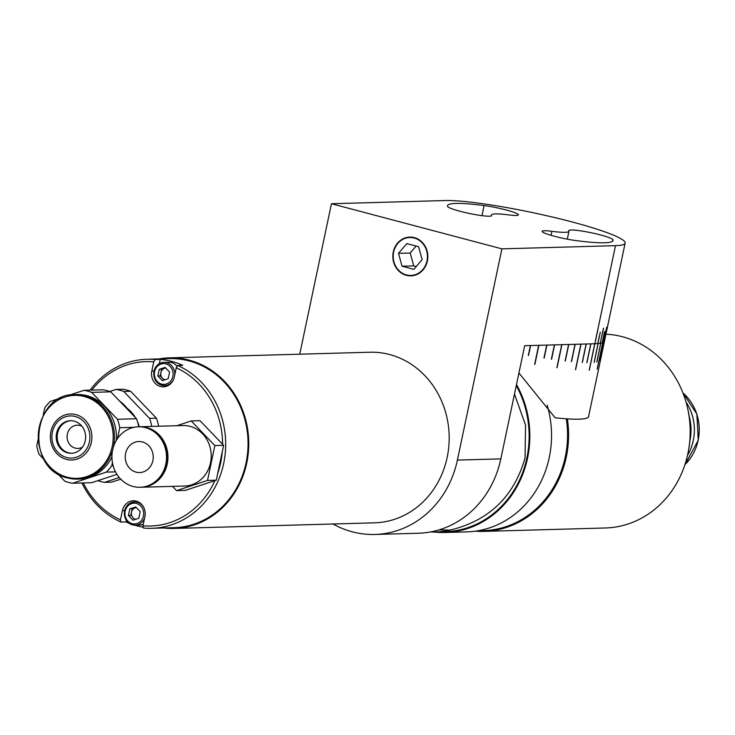 <?xml version="1.0" encoding="UTF-8"?>
<svg xmlns="http://www.w3.org/2000/svg" width="735" height="735" viewBox="0 0 735 735"><rect width="100%" height="100%" fill="white"/><g stroke="black" fill="none" stroke-linecap="round" stroke-linejoin="round"><path stroke-width="1.1" d="M554.447 236.257A22.5 2.49 11.9 0 0 576.415 240.648A84.553 9.371 11.9 0 0 612.999 240.538A84.553 9.371 11.9 0 0 612.834 239.628A22.5 2.49 11.9 0 0 590.37 232.582A22.5 2.49 11.9 0 0 568.844 230.597A22.5 2.49 11.9 0 0 568.89 230.836A39.561 4.382 -168.1 0 1 568.973 231.259A39.561 4.382 -168.1 0 1 551.856 231.314A22.5 2.49 11.9 0 0 542.127 231.341A22.5 2.49 11.9 0 0 554.447 236.257M459.972 211.248A22.5 2.49 11.9 0 0 491.669 215.612A22.5 2.49 11.9 0 0 491.623 215.373A39.561 4.382 -168.1 0 1 491.55 214.942A39.561 4.382 -168.1 0 1 508.657 214.896A22.5 2.49 11.9 0 0 518.395 214.868A22.5 2.49 11.9 0 0 506.957 210.192A22.5 2.49 11.9 0 0 484.099 205.552A84.553 9.371 11.9 0 0 447.523 205.671A84.553 9.371 11.9 0 0 447.688 206.581A22.5 2.49 11.9 0 0 459.972 211.248M331.448 203.733L501.913 248.853L615.489 245.665A96.965 10.749 11.9 0 0 625.145 243.101A96.965 10.749 11.9 0 0 572.014 221.933A96.965 10.749 11.9 0 0 445.024 200.545L331.448 203.733L299.742 354.196M427.375 260.98A19.395 17.502 -91.6 0 0 409.781 237.083A19.395 17.502 -91.6 0 0 393.28 251.958A19.395 17.502 -91.6 0 0 410.865 275.855A19.395 17.502 -91.6 0 0 427.375 260.98M600.256 343.245L603.545 328.177A96.965 10.749 -168.1 0 1 603.435 328.196L600.247 343.282A96.965 10.749 11.9 0 1 597.904 343.567L597.775 343.539M606.136 330.153L606.448 328.462A96.965 10.749 -168.1 0 1 606.476 328.508M615.489 245.665L598.005 328.646A96.965 10.749 -168.1 0 0 598.088 328.646L594.909 343.732A96.965 10.749 11.9 0 0 598.097 343.557L594.128 362.41A96.965 10.749 11.9 0 0 594.202 362.41L598.18 343.548A96.965 10.749 11.9 0 0 600.752 343.199L596.774 362.061A96.965 10.749 11.9 0 0 596.838 362.043L600.807 343.19A96.965 10.749 11.9 0 0 602.709 342.675L597.142 369.08A96.965 10.749 11.9 0 0 597.188 369.062L602.746 342.657A96.965 10.749 11.9 0 0 603.949 341.986L599.98 360.848A96.965 10.749 11.9 0 0 599.999 360.83L603.977 341.968A96.965 10.749 11.9 0 0 604.473 341.169A96.965 10.749 11.9 0 1 604.326 341.554L606.715 330.236A96.965 10.749 -168.1 0 1 606.687 330.272L604.308 341.591A96.965 10.749 11.9 0 1 603.582 342.253L603.536 342.244M333.019 523.991A96.965 87.511 -91.6 0 0 352.295 531.828A96.965 87.511 -91.6 0 0 374.887 534.455A96.965 87.511 -91.6 0 0 457.4 460.082L500.829 458.87L524.671 345.707L594.826 343.741A96.965 10.749 -168.1 0 1 594.744 343.741L589.213 370.146A96.965 10.749 11.9 0 0 589.259 370.146A96.965 10.749 11.9 0 0 589.314 370.137L594.872 343.732A96.965 10.749 11.9 0 0 597.766 343.585L599.328 336.272A96.965 10.749 11.9 0 0 599.31 336.262L599.328 336.272A96.965 10.749 11.9 0 0 599.31 336.262L599.347 336.308M500.829 458.87A96.965 87.511 88.4 0 1 418.316 533.242L374.887 534.455M501.913 248.853L457.4 460.082M598.005 328.646L594.826 343.741M603.113 338.762A96.965 10.749 11.9 0 0 603.049 338.706A96.965 10.749 11.9 0 0 603.049 338.706L604.565 331.531M604.492 340.764L604.473 340.764A96.965 10.749 11.9 0 0 604.492 340.718A96.965 10.749 11.9 0 0 604.492 340.718L606.687 330.272M600.366 343.263A96.965 10.749 11.9 0 0 602.176 342.85L602.259 342.832A96.965 10.749 11.9 0 0 603.527 342.289L606.706 327.204A96.965 10.749 -168.1 0 0 606.761 327.167L603.582 342.253M597.904 343.567L600.293 332.257A96.965 10.749 -168.1 0 1 600.155 332.266M602.259 342.832L604.639 331.513A96.965 10.749 -168.1 0 1 604.556 331.54L602.176 342.85M604.473 341.205L600.504 360.003A96.965 10.749 11.9 0 0 600.513 359.975L604.464 341.224M625.145 243.101L604.473 341.169A96.965 10.749 11.9 0 0 604.482 341.141M518.928 372.967L555.109 417.765A96.965 10.749 11.9 0 0 578.923 419.18A96.965 10.749 11.9 0 0 588.514 416.828L604.473 341.169M554.401 344.871L551.388 359.176A96.965 10.749 11.9 0 0 551.59 359.204L551.397 359.121M551.59 359.204L554.603 344.862M581.008 344.127L575.624 369.687A96.965 10.749 11.9 0 1 575.477 369.668L580.852 344.127M590.784 343.851L586.824 362.612A96.965 10.749 11.9 0 0 586.943 362.612L590.903 343.851M586.126 343.98L582.239 362.456A96.965 10.749 11.9 0 0 582.368 362.465L586.264 343.98M575 344.292L571.343 361.629A96.965 10.749 11.9 0 0 571.508 361.648L575.165 344.292M568.605 344.476L565.132 360.968A96.965 10.749 11.9 0 0 565.307 360.986L568.789 344.467M561.724 344.669L556.873 367.693A96.965 10.749 11.9 0 0 557.057 367.721L561.917 344.66M546.702 345.092L543.964 358.055A96.965 10.749 11.9 0 0 544.176 358.092L546.913 345.082M538.672 345.312L534.667 364.349A96.965 10.749 11.9 0 0 534.878 364.385L538.902 345.303M530.385 345.542L528.309 355.418A96.965 10.749 11.9 0 0 528.529 355.455L530.615 345.542M159.017 358.919A85.333 77.01 88.4 0 1 169.353 357.853A85.333 77.01 88.4 0 1 246.749 463.004A85.333 77.01 88.4 0 1 174.14 528.447A85.333 77.01 88.4 0 1 163.758 527.969M169.353 357.853L369.779 352.23A85.333 77.01 88.4 0 1 447.174 457.381A85.333 77.01 88.4 0 1 374.565 522.824L174.14 528.447M687.501 455.397A46.544 42.005 -91.6 0 0 693.28 440.495A46.544 42.005 -91.6 0 0 686.003 401.999M689.191 416.368A46.544 42.005 88.4 0 1 689.935 440.587A46.544 42.005 88.4 0 1 689.88 440.871M516.264 385.627A96.193 86.813 88.4 0 1 526.866 457.933A96.193 86.813 88.4 0 1 445.015 531.708L435.001 531.993A96.193 86.813 88.4 0 1 430.297 531.984M514.482 394.089L525.553 425.133L525.047 457.988C513.921 496.722 488.913 520.766 450.013 530.11A96.193 86.813 88.4 0 1 435.001 531.993M450.013 530.11L438.988 529.889M516.484 384.561A96.965 87.511 88.4 0 1 527.555 458.116A96.965 87.511 88.4 0 1 445.042 532.489A96.965 87.511 88.4 0 1 433.926 532.021M547.171 405.178A96.965 87.511 88.4 0 1 549.265 457.51A96.965 87.511 88.4 0 1 466.753 531.883L445.042 532.489M605.952 334.186A96.965 87.511 88.4 0 1 622.536 336.759A96.965 87.511 88.4 0 1 687.537 407.943A96.965 87.511 88.4 0 1 688.695 449.37A96.965 87.511 88.4 0 1 605.383 527.987L483.786 531.396A96.965 87.511 88.4 0 1 475.26 531.175M566.308 418.794A96.193 86.813 88.4 0 1 483.437 530.633L477.778 530.789M567.365 418.867A96.965 87.511 88.4 0 1 483.786 531.396M687.537 407.943L687.886 409.478A89.734 80.979 88.4 0 1 688.961 447.817L688.695 449.37M151.732 528.3L174.112 527.675A84.553 76.311 -91.6 0 0 246.069 462.82A84.553 76.311 -91.6 0 0 169.372 358.625L146.991 359.259A84.553 76.311 88.4 0 1 155.241 359.516L153.753 361.84L151.814 371.046A12.798 11.549 -91.6 0 0 163.427 386.821A12.798 11.549 -91.6 0 0 174.314 377L176.253 367.794L177.741 365.479A84.553 76.311 88.4 0 1 223.688 463.454A84.553 76.311 88.4 0 1 151.732 528.3A84.553 76.311 88.4 0 1 143.481 528.042L142.967 525.782A82.228 74.207 -91.6 0 0 214.905 480.635M126.31 520.426L125.997 521.942A84.553 76.311 -91.6 0 0 128.956 523.201M134.643 525.185A84.553 76.311 -91.6 0 0 143.297 527.225M125.997 521.942L120.981 522.08A84.553 76.311 88.4 0 1 81.953 482.996M217.643 473.717A82.228 74.207 -91.6 0 0 220.638 462.94A82.228 74.207 -91.6 0 0 222.264 451.804M222.576 444.243A82.228 74.207 -91.6 0 0 176.253 367.794M177.741 365.479L182.749 365.332A84.553 76.311 -91.6 0 0 160.248 359.378L159.348 363.65M173.451 379.692A11.641 10.501 88.4 0 1 164.594 385.627A12.798 11.549 -91.6 0 0 166.422 386.298M160.248 359.378L155.241 359.516M90.083 390.156A84.553 76.311 88.4 0 1 146.991 359.259M83.303 482.959A82.228 74.207 -91.6 0 0 120.466 519.82L120.981 522.08M153.753 361.84A82.228 74.207 -91.6 0 0 91.884 390.101M142.967 525.782L144.905 516.567A12.798 11.549 -91.6 0 0 133.292 500.792A12.798 11.549 -91.6 0 0 122.405 510.614L120.466 519.82M136.315 501.151A12.798 11.549 -91.6 0 0 134.533 501.922A11.641 10.501 88.4 0 1 143.711 507.352M81.87 426.217A11.641 10.501 -91.6 0 0 77.267 425.179A11.641 10.501 -91.6 0 0 67.363 434.1A11.641 10.501 -91.6 0 0 77.919 448.442A11.641 10.501 -91.6 0 0 82.458 447.146M113.337 447.275A42.281 38.156 88.4 0 0 84.975 395.733A42.281 38.156 88.4 0 0 75.117 394.585L77.074 394.53A42.281 38.156 88.4 0 1 86.923 395.678A42.281 38.156 88.4 0 1 116.286 440.495M116.938 474.369L91.59 482.72L72.554 483.253A46.93 42.354 88.4 0 1 68.64 482.436A46.93 42.354 88.4 0 1 64.818 481.204L57.486 473.551M71.865 453.256A16.289 14.7 88.4 0 1 68.575 452.815A16.289 14.7 88.4 0 1 57.256 435.543A16.289 14.7 88.4 0 1 70.955 420.705M74.253 421.155A16.289 14.7 88.4 0 1 85.545 438.703A16.289 14.7 88.4 0 1 71.368 453.284A16.289 14.7 88.4 0 1 67.574 452.843A16.289 14.7 88.4 0 1 56.283 435.295A16.289 14.7 88.4 0 1 70.45 420.714A16.289 14.7 88.4 0 1 74.253 421.155M61.749 397.653L50.191 401.466A46.93 42.354 88.4 0 0 44.761 407.851L43.163 415.431M38.091 439.53L36.75 445.879A46.93 42.354 88.4 0 0 39.056 454.313L44.155 459.641M83.965 390.331A46.93 42.354 88.4 0 1 91.7 392.38L110.746 391.838A46.93 42.354 88.4 0 0 103.01 389.789L83.965 390.331L68.649 395.375M110.746 391.838L136.499 418.739L117.462 419.272L91.7 392.38M117.462 419.272A46.93 42.354 88.4 0 1 119.768 427.706L134.055 427.301M136.499 418.739A46.93 42.354 88.4 0 1 138.74 426.787M113.117 465.696L111.757 465.733L112.418 462.581M117.462 438.639L119.768 427.706M111.757 465.733A46.93 42.354 88.4 0 1 106.327 472.118L115.505 471.861M72.554 483.253L106.327 472.118M129.204 411.122A42.281 38.156 -91.6 0 0 119.419 400.897M111.931 456.904A42.281 38.156 88.4 0 1 79.444 479.055L77.497 479.11A42.281 38.156 88.4 0 1 67.638 477.961M139.227 426.778A33.341 30.089 -91.6 0 0 137.518 421.78M135.35 417.526A33.341 30.089 -91.6 0 0 127.247 408.43M158.622 426.226A46.93 42.354 -91.6 0 0 156.39 418.178L149.527 418.371L123.774 391.479L130.628 391.286A46.93 42.354 -91.6 0 0 122.892 389.238L116.038 389.431L109.781 391.489M151.768 426.419A46.93 42.354 -91.6 0 0 149.527 418.371M120.77 479.211L111.472 482.16L104.618 482.353L119.254 477.529M97.847 480.662A46.93 42.354 -91.6 0 0 104.618 482.353M123.774 391.479A46.93 42.354 -91.6 0 0 116.038 389.431M130.628 391.286L156.39 418.178M139.521 426.769A30.254 27.305 88.4 0 1 139.788 426.759A30.254 27.305 88.4 0 1 165.522 444.693A30.254 27.305 88.4 0 1 160.57 477.805A30.254 27.305 88.4 0 1 141.487 487.241A30.254 27.305 88.4 0 1 141.221 487.25M139.788 426.759L183.061 425.547A30.254 27.305 88.4 0 1 208.795 443.481A30.254 27.305 88.4 0 1 203.843 476.592A30.254 27.305 88.4 0 1 184.761 486.028L141.487 487.241M119.3 436.232A30.254 27.305 88.4 0 1 138.382 426.796A30.254 27.305 88.4 0 1 164.116 444.739A30.254 27.305 88.4 0 1 159.164 477.842A30.254 27.305 88.4 0 1 140.082 487.277A30.254 27.305 88.4 0 1 114.357 469.343A30.254 27.305 88.4 0 1 119.3 436.232M138.823 426.787A30.254 27.305 88.4 0 1 139.264 426.769A30.254 27.305 88.4 0 1 164.989 444.712A30.254 27.305 88.4 0 1 160.037 477.824A30.254 27.305 88.4 0 1 140.964 487.259A30.254 27.305 88.4 0 1 140.523 487.268M149.453 467.708A15.518 14.002 88.4 0 1 139.668 472.55A15.518 14.002 88.4 0 1 126.475 463.353A15.518 14.002 88.4 0 1 129.011 446.365A15.518 14.002 88.4 0 1 138.796 441.533A15.518 14.002 88.4 0 1 151.998 450.73A15.518 14.002 88.4 0 1 149.453 467.708M172.495 486.368L176.565 490.631L207.518 480.424L214.859 445.585L191.256 420.944L176.758 425.721M214.859 445.585L223.624 445.337L200.021 420.696L191.256 420.944M223.624 445.337L216.283 480.185L207.518 480.424M216.283 480.185L185.339 490.383L176.565 490.631M129.342 515.483A11.641 10.501 -91.6 0 0 129.617 516.733M144.63 517.89A11.641 10.501 88.4 0 1 135.185 525.185L139.99 525.056A11.641 10.501 -91.6 0 0 143.261 524.377M128.441 515.511L132.925 520.196L138.805 518.258L140.201 511.633L135.718 506.948L129.838 508.886L128.441 515.511L130.784 515.446L132.181 508.822L129.838 508.886M132.181 508.822L136.232 507.49M136.361 507.619A5.898 5.32 -91.6 0 0 131.482 512.13A5.898 5.32 -91.6 0 0 135.663 519.287M159.247 369.328L157.85 375.943L160.193 375.879L161.59 369.255L159.247 369.328L165.127 367.39L169.61 372.066L168.214 378.69L162.343 380.629L157.85 375.943M164.162 380.023L160.193 375.879M177.126 366.434A11.641 10.501 -91.6 0 0 168.756 362.226L163.942 362.355A11.641 10.501 88.4 0 1 174.737 375.015M165.77 368.051A5.898 5.32 -91.6 0 0 160.892 372.571A5.898 5.32 -91.6 0 0 165.072 379.729M393.648 252.05A18.972 17.116 -91.6 0 0 406.437 274.918A18.972 17.116 -91.6 0 0 426.998 260.879A18.972 17.116 -91.6 0 0 414.209 238.021A18.972 17.116 -91.6 0 0 393.648 252.05M402.036 266.217L398.517 253.345L410.204 253.015L413.722 265.895L402.036 266.217L413.842 269.35L422.138 259.593L418.61 246.712L406.804 243.588L398.517 253.345M416.12 246.05L410.204 253.015M413.722 265.895L416.221 266.557M612.476 241.3L612.834 239.628M551.02 235.301L551.856 231.314M481.976 215.649L484.099 205.552M684.937 464.649A46.544 42.005 -91.6 0 0 698.094 440.357A46.544 42.005 -91.6 0 0 682.916 392.903M694.327 451.51A46.094 41.592 -91.6 0 0 698.14 440.357M698.167 440.237A46.094 41.592 -91.6 0 0 693.032 405.49M153.992 370.982L151.814 371.046M124.582 510.549L122.405 510.614M66.416 459.384A23.024 20.782 88.4 0 1 50.899 431.638A23.024 20.782 88.4 0 1 75.852 414.604A23.024 20.782 88.4 0 1 91.37 442.351A23.024 20.782 88.4 0 1 66.416 459.384M84.231 396.505A41.5 37.457 -91.6 0 0 39.249 427.21A41.5 37.457 -91.6 0 0 67.225 477.226A41.5 37.457 -91.6 0 0 112.207 446.522A41.5 37.457 -91.6 0 0 84.231 396.505M75.227 416.497A21.085 19.027 -91.6 0 0 52.378 432.097A21.085 19.027 -91.6 0 0 66.591 457.501A21.085 19.027 -91.6 0 0 89.44 441.9A21.085 19.027 -91.6 0 0 75.227 416.497M112.648 449.967A42.281 38.156 88.4 0 1 77.497 479.11L67.565 477.952C24.871 469.408 31.77 393.124 75.117 394.585M135.185 525.185A11.641 10.501 88.4 0 1 124.628 510.853A11.641 10.501 88.4 0 1 134.533 501.922C129.369 502.382 126.025 505.368 124.509 510.88C123.893 519.48 127.449 524.257 135.185 525.185M125.189 511.156A10.391 9.38 -91.6 0 0 132.19 523.678A10.391 9.38 -91.6 0 0 143.463 515.988A10.391 9.38 -91.6 0 0 136.453 503.466A10.391 9.38 -91.6 0 0 125.189 511.156M164.594 385.627A11.641 10.501 88.4 0 1 154.038 371.285A11.641 10.501 88.4 0 1 163.942 362.355C158.778 362.824 155.434 365.81 153.918 371.313C153.303 379.921 156.858 384.69 164.594 385.627L168.205 385.526M154.598 371.588A10.391 9.38 -91.6 0 0 161.599 384.111A10.391 9.38 -91.6 0 0 172.872 376.421A10.391 9.38 -91.6 0 0 165.862 363.898A10.391 9.38 -91.6 0 0 154.598 371.588M567.31 239.16L568.973 231.259M491.338 215.934L491.55 214.942M682.87 392.775L696.881 414.09L698.25 440.311L684.891 464.777M138.382 426.796L139.264 426.769M140.082 487.277L140.964 487.259M138.134 501.821L134.533 501.922"/></g></svg>
